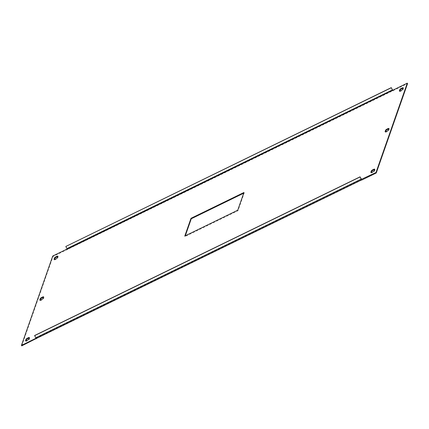 <?xml version="1.0" encoding="UTF-8"?>
<svg xmlns="http://www.w3.org/2000/svg" width="429" height="429" viewBox="0 0 429 429"><rect width="100%" height="100%" fill="white"/><g stroke="black" fill="none" stroke-linecap="round" stroke-linejoin="round"><path stroke-width="0.32" stroke-dasharray="2.15 1.61" d="M361.491 179.306L36.036 338.24M388.846 128.909A1.941 0.413 151.1 0 1 389.221 128.957A1.941 0.413 151.1 0 1 389.221 129.065L388.765 130.368A1.941 0.413 151.1 0 1 387.065 131.665A1.941 0.413 151.1 0 1 385.365 132.132A1.941 0.413 151.1 0 1 385.365 132.025L385.473 131.708M43.527 297.292A1.941 0.413 151.1 0 1 43.897 297.34A1.941 0.413 151.1 0 1 43.897 297.447L43.442 298.75A1.941 0.413 151.1 0 1 41.742 300.048A1.941 0.413 151.1 0 1 40.042 300.52A1.941 0.413 151.1 0 1 40.042 300.407L40.154 300.091M243.688 193.211L244.208 192.959L237.993 210.703L185.055 236.518L185.312 235.789M403.094 88.213A1.941 0.413 151.1 0 1 403.469 88.261A1.941 0.413 151.1 0 1 403.469 88.369L403.013 89.672A1.941 0.413 151.1 0 1 401.313 90.969A1.941 0.413 151.1 0 1 399.614 91.441A1.941 0.413 151.1 0 1 399.614 91.329L399.721 91.012M57.776 256.596A1.941 0.413 151.1 0 1 58.146 256.644A1.941 0.413 151.1 0 1 58.146 256.757L57.69 258.06A1.941 0.413 151.1 0 1 55.99 259.357A1.941 0.413 151.1 0 1 54.29 259.824A1.941 0.413 151.1 0 1 54.29 259.717L54.403 259.4M21.713 345.86L53.003 256.499L407.55 83.612M361.69 180.083L36.385 338.465M25.906 340.787L25.794 341.103A1.941 0.413 -28.9 0 0 25.794 341.216A1.941 0.413 -28.9 0 0 27.494 340.744A1.941 0.413 -28.9 0 0 29.193 339.446L29.649 338.143A1.941 0.413 -28.9 0 0 29.649 338.036A1.941 0.413 -28.9 0 0 29.279 337.988M371.224 172.404L371.117 172.721A1.941 0.413 -28.9 0 0 371.117 172.828A1.941 0.413 -28.9 0 0 372.817 172.361A1.941 0.413 -28.9 0 0 374.517 171.064L374.973 169.761A1.941 0.413 -28.9 0 0 374.973 169.648A1.941 0.413 -28.9 0 0 374.597 169.6M65.868 246.305L67.46 249.716M67.31 248.917L67.573 249.394M392.867 91.045L392.701 90.288M392.717 90.246L392.98 90.717M52.74 256.022L53.003 256.499M361.443 179.563L361.803 179.756M36.133 337.955L35.816 337.644L361.223 178.973M34.636 335.51L35.816 337.644M184.792 236.041L185.055 236.518M237.73 210.226L237.993 210.703M243.945 192.482L244.208 192.959M67.047 248.445L392.455 89.768M57.427 257.582L57.69 258.06M54.124 259.411L54.29 259.717M57.883 256.279L58.146 256.757M402.751 89.2L403.013 89.672M399.442 91.023L399.614 91.329M403.206 87.897L403.469 88.369M29.386 337.671L29.649 338.143M25.627 340.798L25.794 341.103M28.931 338.974L29.193 339.446M374.71 169.283L374.973 169.761M370.946 172.415L371.117 172.721M374.254 170.586L374.517 171.064M43.635 296.975L43.897 297.447M39.876 300.102L40.042 300.407M43.179 298.278L43.442 298.75M388.958 128.593L389.221 129.065M385.194 131.719L385.365 132.025M388.502 129.89L388.765 130.368M36.116 337.982L361.524 179.306M54.027 259.352L54.29 259.824M57.883 256.172L58.146 256.644M399.351 90.964L399.614 91.441M403.206 87.784L403.469 88.261M29.386 337.559L29.649 338.036M25.531 340.739L25.794 341.216M374.71 169.176L374.973 169.648M370.854 172.356L371.117 172.828M43.635 296.868L43.897 297.34M39.779 300.043L40.042 300.52M388.958 128.48L389.221 128.957M385.103 131.66L385.365 132.132"/><path stroke-width="0.64" d="M385.103 131.553L385.558 130.25A1.941 0.413 151.1 0 1 387.258 128.952A1.941 0.413 151.1 0 1 388.958 128.48A1.941 0.413 151.1 0 1 388.958 128.593L388.502 129.89A1.941 0.413 151.1 0 1 386.802 131.188A1.941 0.413 151.1 0 1 385.103 131.66A1.941 0.413 151.1 0 1 385.103 131.553L385.194 131.719M39.779 299.935L40.235 298.632A1.941 0.413 151.1 0 1 41.935 297.335A1.941 0.413 151.1 0 1 43.635 296.868A1.941 0.413 151.1 0 1 43.635 296.975L43.179 298.278A1.941 0.413 151.1 0 1 41.479 299.576A1.941 0.413 151.1 0 1 39.779 300.043A1.941 0.413 151.1 0 1 39.779 299.935L39.876 300.102M237.73 210.226L184.792 236.041L191.007 218.297L243.945 192.482L237.73 210.226M29.386 337.671A1.941 0.413 -28.9 0 0 29.386 337.559A1.941 0.413 -28.9 0 0 27.687 338.031A1.941 0.413 -28.9 0 0 25.987 339.328L25.531 340.631A1.941 0.413 -28.9 0 0 25.531 340.739A1.941 0.413 -28.9 0 0 27.231 340.272A1.941 0.413 -28.9 0 0 28.931 338.974L29.386 337.671M403.206 87.897L402.751 89.2A1.941 0.413 151.1 0 1 401.051 90.498A1.941 0.413 151.1 0 1 399.351 90.964A1.941 0.413 151.1 0 1 399.351 90.857L399.807 89.554A1.941 0.413 151.1 0 1 401.506 88.256A1.941 0.413 151.1 0 1 403.206 87.784A1.941 0.413 151.1 0 1 403.206 87.897M57.883 256.279L57.427 257.582A1.941 0.413 151.1 0 1 55.727 258.88A1.941 0.413 151.1 0 1 54.027 259.352A1.941 0.413 151.1 0 1 54.027 259.239L54.483 257.936A1.941 0.413 151.1 0 1 56.183 256.639A1.941 0.413 151.1 0 1 57.883 256.172A1.941 0.413 151.1 0 1 57.883 256.279M36.395 338.433L36.036 338.24L21.45 345.388L52.74 256.022L67.16 248.992M392.605 90.567L392.401 89.929L66.988 248.606L67.197 249.244L407.287 83.14L375.997 172.501L361.491 179.306M374.71 169.283A1.941 0.413 -28.9 0 0 374.71 169.176A1.941 0.413 -28.9 0 0 373.01 169.643A1.941 0.413 -28.9 0 0 371.31 170.94L370.854 172.243A1.941 0.413 -28.9 0 0 370.854 172.356A1.941 0.413 -28.9 0 0 372.554 171.884A1.941 0.413 -28.9 0 0 374.254 170.586L374.71 169.283M385.473 131.708L385.821 130.722A1.941 0.413 151.1 0 1 387.038 129.692A1.941 0.413 151.1 0 1 388.846 128.909M40.154 300.091L40.498 299.11A1.941 0.413 151.1 0 1 41.72 298.075A1.941 0.413 151.1 0 1 43.527 297.292M185.312 235.789L191.27 218.774L243.688 193.211M399.721 91.012L400.069 90.026A1.941 0.413 151.1 0 1 401.287 88.996A1.941 0.413 151.1 0 1 403.094 88.213M54.403 259.4L54.746 258.414A1.941 0.413 151.1 0 1 55.968 257.384A1.941 0.413 151.1 0 1 57.776 256.596M407.287 83.14L407.55 83.612L376.26 172.978L361.69 180.083L361.427 179.606M36.385 338.465L21.713 345.86L21.45 345.388M29.279 337.988A1.941 0.413 -28.9 0 0 27.472 338.771A1.941 0.413 -28.9 0 0 26.249 339.8L25.906 340.787M374.597 169.6A1.941 0.413 -28.9 0 0 372.79 170.388A1.941 0.413 -28.9 0 0 371.573 171.418L371.224 172.404M36.02 338.283L36.283 338.754M375.997 172.501L376.26 172.978M36.036 338.24L34.636 335.51L360.044 176.834L361.54 179.284M360.044 176.834L361.443 179.563M359.99 177L34.577 335.671M392.701 90.288L391.275 87.634L392.401 89.929M66.988 248.606L65.814 246.471L391.221 87.795M391.275 87.634L65.814 246.471M191.007 218.297L191.27 218.774M361.164 179.134L35.757 337.811M54.483 257.936L54.746 258.414M399.807 89.554L400.069 90.026M25.987 339.328L26.249 339.8M371.31 170.94L371.573 171.418M40.235 298.632L40.498 299.11M385.558 130.25L385.821 130.722M36.358 338.481L361.588 179.896"/></g></svg>
